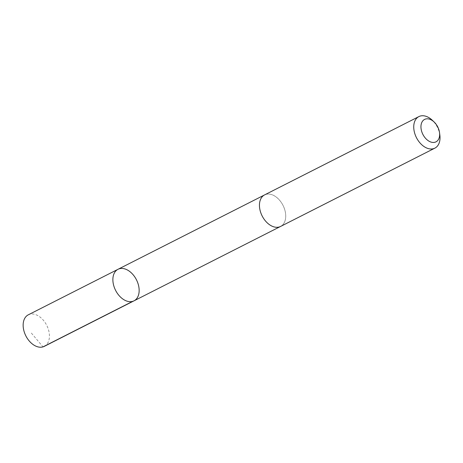 <?xml version="1.0" encoding="UTF-8"?>
<svg xmlns="http://www.w3.org/2000/svg" width="463" height="463" viewBox="0 0 463 463"><rect width="100%" height="100%" fill="white"/><g stroke="black" fill="none" stroke-linecap="round" stroke-linejoin="round"><path stroke-width="0.35" stroke-dasharray="2.31 1.74" d="M44.292 346.365A17.681 11.697 63.1 0 0 45.004 322.404A17.681 11.697 63.1 0 0 28.284 314.828M281.301 202.481A17.675 11.691 63.1 0 0 264.587 194.911A17.675 11.691 63.1 0 0 263.875 218.86A17.675 11.691 63.1 0 0 280.584 226.436A17.675 11.691 63.1 0 0 281.301 202.481M118.013 269.292A17.681 11.691 -116.9 0 1 134.727 276.868A17.681 11.691 -116.9 0 1 134.015 300.828M280.294 226.581L280.584 226.436A17.681 11.697 63.1 0 0 283.015 205.381A17.681 11.697 63.1 0 0 264.581 194.906M439.85 135.138A17.681 11.697 63.1 0 0 432.297 120.258M31.386 333.088L43.001 346.885M264.587 194.911L264.298 195.056"/><path stroke-width="0.69" d="M134.727 276.868A17.681 11.691 -116.9 0 1 134.015 300.828A17.681 11.691 -116.9 0 1 115.588 290.353A17.681 11.691 -116.9 0 1 118.013 269.292A17.681 11.691 -116.9 0 1 134.727 276.868M28.284 314.828A17.681 11.697 63.1 0 0 27.572 338.794A17.681 11.697 63.1 0 0 44.292 346.365L134.015 300.828A17.681 11.691 -116.9 0 1 115.588 290.353A17.681 11.691 -116.9 0 1 118.013 269.292L28.284 314.828M434.149 122.018L432.297 120.258A17.681 11.697 63.1 0 0 418.876 116.595L264.581 194.906A17.681 11.697 63.1 0 0 263.869 218.866A17.681 11.697 63.1 0 0 280.59 226.442L434.884 148.131A17.681 11.697 63.1 0 0 439.85 135.138L439.52 132.603A12.576 8.317 63.1 0 0 434.149 122.018A12.576 8.317 63.1 0 0 422.447 121.323A12.576 8.317 63.1 0 0 424.096 136.458A12.576 8.317 63.1 0 0 434.815 142.286A12.576 8.317 63.1 0 0 439.52 132.603M418.876 116.595A17.681 11.697 63.1 0 0 418.164 140.555A17.681 11.697 63.1 0 0 434.884 148.131M43.001 346.885L132.725 301.344M264.298 195.056L118.013 269.292M280.294 226.581L134.015 300.828"/></g></svg>
